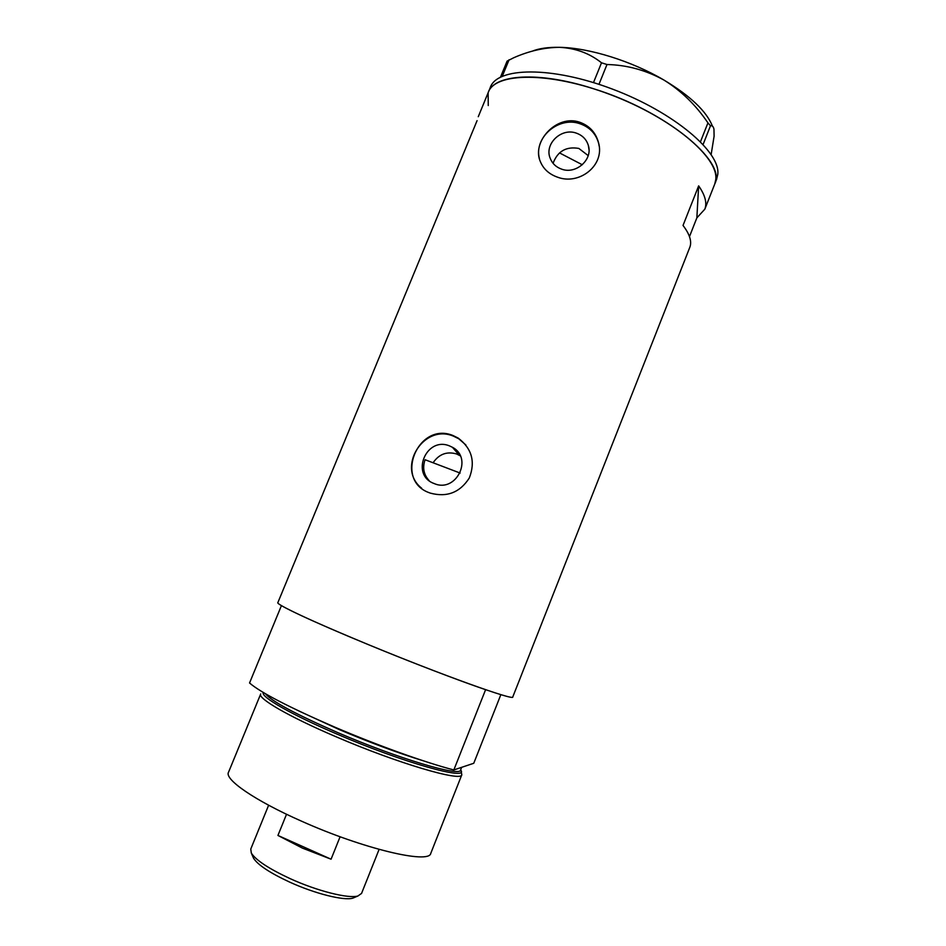 <?xml version="1.0" encoding="UTF-8"?>
<svg xmlns="http://www.w3.org/2000/svg" width="946" height="946" viewBox="0 0 946 946"><rect width="100%" height="100%" fill="white"/><g stroke="black" fill="none" stroke-linecap="round" stroke-linejoin="round"><path stroke-width="1.42" d="M433.162 462.689C439.062 454.08 446.879 451.183 456.622 453.974L460.3 455.854M460.146 473.059L425.085 459.732C422.33 467.655 423.666 474.62 429.094 480.603M449.587 445.944C426.268 436.071 410.115 474.88 434.037 483.501L434.332 483.619C456.149 493.138 473.485 458.077 452.389 447.269L449.587 445.944M576.28 133.114C561.333 127.533 544.198 143.969 550.146 158.171C552.228 163.516 556.071 167.182 561.688 169.168C575.972 174.584 592.882 159.661 588.388 145.589C586.544 139.476 582.511 135.325 576.28 133.114M588.199 155.605L578.834 148.427C566.193 146.263 557.608 151.218 553.067 163.303M579.827 122.271C556.78 113.993 531.203 141.77 540.426 161.778C543.524 169.121 549.236 174.265 557.584 177.198C579.177 185.475 605.002 165.503 598.582 142.834C595.85 132.7 589.606 125.842 579.827 122.271M599.185 146.157L598.652 143.343C595.968 133.741 589.772 127.213 580.064 123.772C558.708 115.92 533.568 137.572 539.445 158.739M452.957 435.491C417.907 421.171 393.501 480.674 429.709 492.89L430.3 493.114C446.961 497.584 459.957 492.535 469.299 477.99C475.59 461.814 471.888 448.51 458.195 438.081L452.957 435.491M465.881 444.975L458.739 438.755L453.536 436.189C423.536 423.217 395.972 468.01 421.656 488.219M582.298 164.758L559.524 152.909M689.48 236.606L696.859 217.876L704.841 209.161C707.194 202.905 705.125 195.148 698.645 185.865L683.024 225.444C689.717 234.23 691.999 241.49 689.859 247.213L689.705 247.616M477.08 120.639L277.888 602.567C274.979 603.926 312.771 621.759 368.266 644.593C441.061 674.711 514.6 701.045 512.767 696.989L512.791 696.93M593.426 88.699C666.079 111.013 726.812 161.612 714.786 183.902L715.767 179.551C718.806 157.58 671.932 117.824 610.525 94.671C549.177 71.293 494.391 72.286 488.124 92.791C493.516 74.308 538.38 70.915 593.426 88.699M696.859 217.876L698.645 185.865M716.595 179.326L717.766 174.466C720.899 152.294 674.108 112.349 612.724 89.208C551.4 65.853 496.544 67.071 490.194 87.777L488.644 91.549M500.529 77.075L507.103 61.112L513.737 57.741C529.263 50.907 544.565 47.43 559.642 47.335C575.665 48.175 589.618 53.319 601.514 62.791L606.989 64.517C626.855 64.967 645.822 70.134 663.867 80.008C681.238 90.792 695.925 105.089 707.939 122.885L710.493 125.771C712.22 125.404 713.379 126.528 713.958 129.153L714.1 136.2L711.156 154.482M509.09 59.74L502.302 76.224M593.497 82.586L601.514 62.791M606.989 64.517L598.972 84.336M700.501 141.687L707.939 122.885M710.493 125.771L703.115 144.419M531.924 51.297C538.924 48.423 548.172 47.099 559.642 47.335C589.086 47.82 631.715 61.052 663.867 80.008C690.367 95.924 706.556 111.321 712.456 126.161M478.262 116.713L488.124 92.791L488.254 105.538M263.284 692.484C260.268 696.658 291.285 714.608 337.154 734.155C402.925 762.547 469.062 781.018 460.832 770.186M461.14 771.309L461.814 774.786C461.648 782.07 397.202 763.174 335.7 736.615C288.613 716.536 257.076 698.089 260.718 693.938M430.844 853.174L430.761 853.387C429.177 864.325 362.98 848.763 301.49 821.152C254.344 800.387 223.8 779.019 228.589 772.113L260.588 694.258M453.832 769.949C426.007 762.783 377.702 745.507 334.825 727.155C289.204 707.372 260.777 692.649 249.543 682.988L281.435 605.606C293.662 612.653 322.61 625.649 368.266 644.593C411.12 662.295 458.727 680.541 485.594 689.681L453.832 769.949L473.769 763.268L500.86 694.636M354.963 897.246L352.846 898.144C344.048 900.935 314.852 893.663 289.594 882.074C269.835 872.862 257.82 864.916 253.552 858.223L252.925 856.78M268.629 805.223L250.761 849.07L251.329 853.091C255.881 860.186 268.794 868.7 290.067 878.609C317.253 891.061 348.66 898.913 357.978 895.968L361.573 893.379M331.076 859.205L277.935 835.448L302.389 848.101L331.076 859.205L340.099 836.749M277.935 835.448L286.532 814.258M265.365 693.702C271.691 701.353 295.897 714.348 338.006 732.712C397.769 758.479 460.406 777.021 460.548 770.103L460.607 769.973M422.685 760.608C397.592 752.85 369.78 742.504 339.271 729.579L298.806 710.966M461.613 767.348L458.467 768.4M512.767 696.989L689.859 247.213M704.841 209.161L716.772 178.865M458.739 438.755L458.195 438.081M588.991 149.681L588.388 145.589M459.342 455.263L452.389 447.269M430.761 853.387L461.814 774.786M460.572 770.044L461.648 767.336M352.846 898.144L357.978 895.968M361.49 893.58L379.11 849.39M253.552 858.223L251.329 853.091"/></g></svg>
